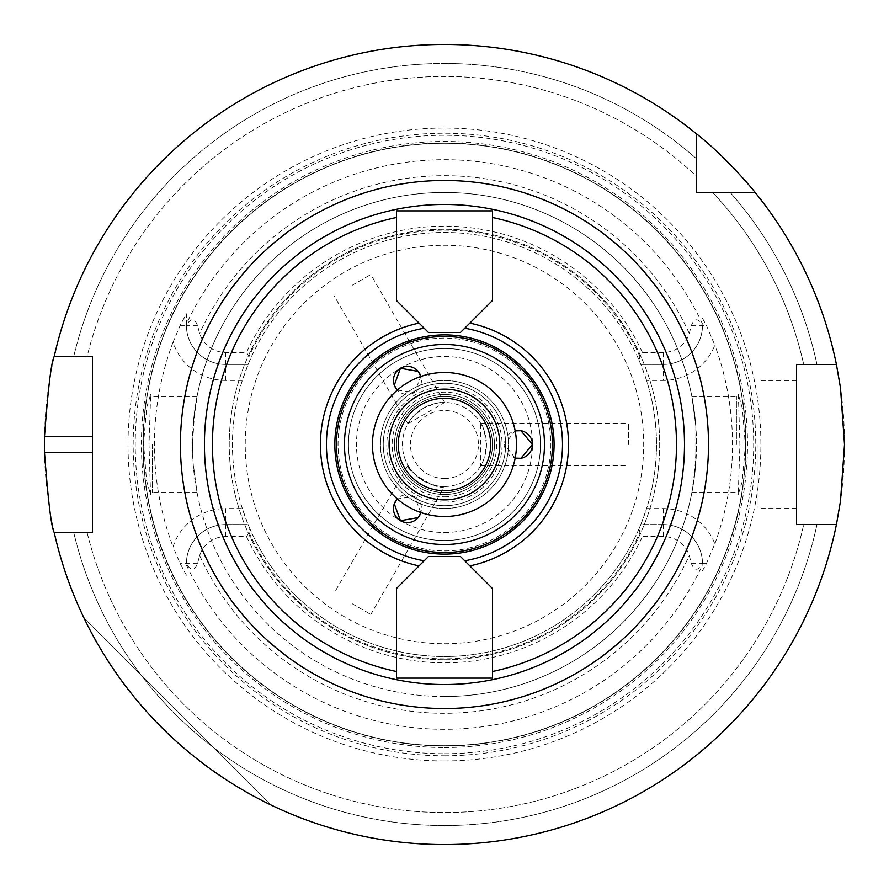 <?xml version="1.0" encoding="UTF-8"?>
<svg xmlns="http://www.w3.org/2000/svg" width="889" height="889" viewBox="0 0 889 889"><rect width="100%" height="100%" fill="white"/><g stroke="black" fill="none" stroke-linecap="round" stroke-linejoin="round"><path stroke-width="0.67" stroke-dasharray="4.45 3.33" d="M464.736 328.208L460.458 332.486L428.454 332.486L396.45 300.482L396.45 210.871L492.462 210.871L492.462 300.482L464.736 328.208M424.186 560.792L428.454 556.514L460.458 556.514L492.462 588.518L492.462 678.129L396.45 678.129L396.45 588.518L424.186 560.792M352.444 603.864L370.813 614.466L352.444 603.864M444.689 486.505L444.456 486.505C438.899 492.05 404.117 469.114 407.962 465.303C408.018 467.67 413.174 472.859 423.453 480.882C434.165 485.516 441.166 487.394 444.456 486.505L370.813 614.466M420.886 512.542L414.452 496.473L397.316 498.929A14.002 14.002 0 0 1 420.886 512.542M396.738 499.585A14.002 14.002 0 0 0 394.294 503.819M352.444 285.136L370.813 274.534L352.444 285.136M407.962 423.697L444.689 402.495C442.622 401.35 435.543 403.228 423.453 408.118C413.174 416.141 408.018 421.33 407.962 423.697L334.086 295.737M397.316 390.071L414.452 392.527L420.886 376.458A14.002 14.002 0 0 1 397.316 390.071M420.619 375.625A14.002 14.002 0 0 0 418.174 371.402M628.479 444.5L628.479 423.297L628.479 444.5M486.461 444.5C484.661 431.587 482.749 424.52 480.727 423.297L480.727 465.703C482.749 464.48 484.661 457.413 486.461 444.5M515.176 458.113L504.463 444.5L515.176 430.887A14.002 14.002 0 0 0 515.176 458.113M516.031 458.291A14.002 14.002 0 0 0 520.91 458.291M444.456 492.506A48.006 48.006 0 0 0 486.039 420.497A48.006 48.006 0 0 0 402.884 420.497A48.006 48.006 0 0 0 444.456 492.506A48.006 48.006 0 0 0 486.039 420.497A48.006 48.006 0 0 0 402.884 420.497A48.006 48.006 0 0 0 444.456 492.506A48.006 48.006 0 0 0 486.039 420.497A48.006 48.006 0 0 0 402.884 420.497A48.006 48.006 0 0 0 444.456 492.506A48.006 48.006 0 0 0 486.039 420.497A48.006 48.006 0 0 0 402.884 420.497A48.006 48.006 0 0 0 444.456 492.506A48.006 48.006 0 0 0 486.039 420.497A48.006 48.006 0 0 0 402.884 420.497A48.006 48.006 0 0 0 444.456 492.506A48.006 48.006 0 0 0 486.039 420.497A48.006 48.006 0 0 0 402.884 420.497A48.006 48.006 0 0 0 444.456 492.506M444.456 486.505A42.005 42.005 0 0 0 480.838 423.497A42.005 42.005 0 0 0 408.084 423.497A42.005 42.005 0 0 0 444.456 486.505A42.005 42.005 0 0 0 480.838 423.497A42.005 42.005 0 0 0 408.084 423.497A42.005 42.005 0 0 0 444.456 486.505M444.456 550.913A106.413 106.413 0 0 0 536.612 391.293A106.413 106.413 0 0 0 352.3 391.293A106.413 106.413 0 0 0 444.456 550.913A106.413 106.413 0 0 0 536.612 391.293A106.413 106.413 0 0 0 352.3 391.293A106.413 106.413 0 0 0 444.456 550.913M444.456 552.514A108.014 108.014 0 0 0 538.001 390.493A108.014 108.014 0 0 0 350.922 390.493A108.014 108.014 0 0 0 444.456 552.514M444.456 496.818A52.318 52.318 0 0 0 489.772 418.341A52.318 52.318 0 0 0 399.15 418.341A52.318 52.318 0 0 0 444.456 496.818M444.456 494.506A50.006 50.006 0 0 0 487.772 419.497A50.006 50.006 0 0 0 401.15 419.497A50.006 50.006 0 0 0 444.456 494.506A50.006 50.006 0 0 0 487.772 419.497A50.006 50.006 0 0 0 401.15 419.497A50.006 50.006 0 0 0 444.456 494.506M738.37 394.383L739.904 444.5L738.259 494.551L742.126 481.882L745.393 445.645L742.404 408.596L738.37 394.383M736.403 444.5L736.403 396.494L736.403 444.5M695.831 426.32L695.831 462.68L691.875 492.506L694.198 478.449L696.487 444.5L695.82 426.109L691.875 396.494L695.831 426.32A252.032 252.032 0 0 0 444.456 192.469A252.032 252.032 0 0 0 193.08 426.32L197.047 396.494L194.724 410.551L192.424 444.5L193.102 462.891L197.047 492.506L193.08 462.68L193.08 426.32M444.456 659.727A215.227 215.227 0 0 0 659.627 449.678A215.227 215.227 0 0 0 454.812 229.518A215.227 215.227 0 0 0 229.795 428.976A215.227 215.227 0 0 0 444.456 659.727A215.227 215.227 0 0 0 630.857 336.887A215.227 215.227 0 0 0 258.066 336.887A215.227 215.227 0 0 0 444.456 659.727M193.08 462.68A252.032 252.032 0 0 0 444.456 696.531A252.032 252.032 0 0 0 695.831 462.68M150.552 494.617L149.019 444.5L150.652 394.449L146.785 407.118L143.529 443.355L146.518 480.404L150.552 494.617M152.508 444.5L152.508 492.506L152.508 444.5M444.456 696.531A252.032 252.032 0 0 0 662.727 318.484A252.032 252.032 0 0 0 226.195 318.484A252.032 252.032 0 0 0 444.456 696.531M248.142 364.412L249.82 360.412L249.064 356.411L246.497 352.411L225.473 352.411A27.048 27.048 0 0 1 199.658 333.442L197.491 325.363C194.535 318.051 190.846 317.973 186.423 325.13L186.423 325.363A39.049 39.049 0 0 0 225.473 364.412L248.142 364.412L242.353 380.414L225.473 380.414A55.051 55.051 0 0 1 173.066 342.198L180.2 325.363L186.423 313.817L186.423 325.363A39.049 39.049 0 0 0 225.473 364.412L248.142 364.412M249.82 528.588L248.142 524.588L225.473 524.588L225.473 508.586L242.353 508.586L248.142 524.588L225.473 524.588A39.049 39.049 0 0 0 186.423 563.637L186.423 563.87C190.846 571.027 194.535 570.949 197.491 563.637L199.658 555.558A27.048 27.048 0 0 1 225.473 536.589L246.497 536.589L249.064 532.589L249.82 528.588A212.027 212.027 0 0 0 444.456 656.526A212.027 212.027 0 0 0 628.079 338.487A212.027 212.027 0 0 0 260.844 338.487A212.027 212.027 0 0 0 444.456 656.526A212.027 212.027 0 0 0 639.102 528.588L639.858 532.589L642.425 536.589L663.45 536.589A27.048 27.048 0 0 1 689.253 555.558L691.42 563.637C694.387 570.949 698.076 571.027 702.488 563.87L702.488 563.637A39.049 39.049 0 0 0 663.45 524.588L640.78 524.588L639.102 528.588M702.488 563.87L702.488 563.637A39.049 39.049 0 0 0 663.45 524.588L640.78 524.588L646.57 508.586L663.45 508.586A55.051 55.051 0 0 1 714.823 543.857L706.399 563.637L702.488 570.694M646.57 380.414L640.78 364.412L663.45 364.412L663.45 380.414L646.57 380.414A212.027 212.027 0 0 1 646.57 508.586M639.102 360.412L640.78 364.412L663.45 364.412A39.049 39.049 0 0 0 702.488 325.363L702.488 325.13C698.076 317.973 694.387 318.051 691.42 325.363L689.253 333.442A27.048 27.048 0 0 1 663.45 352.411L642.425 352.411L639.858 356.411L639.102 360.412A212.027 212.027 0 0 0 249.82 360.412M242.353 508.586A212.027 212.027 0 0 1 242.353 380.414M639.858 356.411A214.338 214.338 0 0 0 249.064 356.411M642.425 352.411A218.338 218.338 0 0 0 246.497 352.411M225.473 536.589L225.473 524.588A39.049 39.049 0 0 0 186.423 563.637L186.423 563.87M663.45 352.411L663.45 364.412A39.049 39.049 0 0 0 702.488 325.363L702.488 325.13M186.423 325.13L186.423 313.817M249.064 532.589A214.338 214.338 0 0 0 639.858 532.589M246.497 536.589A218.338 218.338 0 0 0 642.425 536.589M186.423 575.183L180.2 563.637L173.066 546.802A55.051 55.051 0 0 1 225.473 508.586M173.066 342.198A290.036 290.036 0 0 0 173.066 546.802M702.488 318.306L706.399 325.363L714.823 345.143A55.051 55.051 0 0 1 663.45 380.414M714.823 543.857A288.036 288.036 0 0 0 714.823 345.143M444.456 747.538A303.038 303.038 0 0 0 706.899 292.981A303.038 303.038 0 0 0 182.023 292.981A303.038 303.038 0 0 0 444.456 747.538M270.756 804.867C187.535 763.651 125.316 701.421 84.088 618.199C125.316 701.421 187.535 763.651 270.756 804.867L84.088 618.199L270.756 804.867M54.207 356.489L92.412 356.489L92.412 532.511L54.207 532.511A400.05 400.05 0 0 0 444.456 844.55A400.05 400.05 0 0 0 790.91 244.475A400.05 400.05 0 0 0 98.001 244.475A400.05 400.05 0 0 0 444.456 844.55A400.05 400.05 0 0 0 836.427 524.51L796.5 524.51L796.5 364.49L836.427 364.49A400.05 400.05 0 0 0 755.139 192.469L696.487 192.469L696.487 133.828A400.05 400.05 0 0 0 54.207 356.489L73.731 356.489L54.207 356.489A400.05 400.05 0 0 1 696.487 133.828M696.487 176.289L696.487 158.731L696.487 176.289A368.046 368.046 0 0 0 87.089 356.489L73.731 356.489L87.089 356.489A368.046 368.046 0 0 1 696.487 176.289M816.991 364.49A381.025 381.025 0 0 0 730.225 192.469A381.025 381.025 0 0 1 816.991 364.49L803.7 364.49A368.046 368.046 0 0 0 712.678 192.469A368.046 368.046 0 0 1 803.7 364.49L816.991 364.49M696.487 158.731A381.025 381.025 0 0 0 73.731 356.489A381.025 381.025 0 0 1 696.487 158.731M836.427 364.49A400.05 400.05 0 0 0 755.139 192.469M73.731 532.511L54.207 532.511L73.731 532.511A381.025 381.025 0 0 0 816.991 524.51L836.427 524.51L816.991 524.51A381.025 381.025 0 0 1 73.731 532.511M758.095 444.5L758.095 508.508L758.095 444.5M796.5 444.5L796.5 380.492L796.5 444.5M444.456 502.141A57.641 57.641 0 0 0 494.384 415.674A57.641 57.641 0 0 0 394.538 415.674A57.641 57.641 0 0 0 444.456 502.141M444.456 508.508A64.008 64.008 0 0 0 499.896 412.496A64.008 64.008 0 0 0 389.026 412.496A64.008 64.008 0 0 0 444.456 508.508A64.008 64.008 0 0 0 499.896 412.496A64.008 64.008 0 0 0 389.026 412.496A64.008 64.008 0 0 0 444.456 508.508M444.456 505.708A61.208 61.208 0 0 0 497.462 413.896A61.208 61.208 0 0 0 391.449 413.896A61.208 61.208 0 0 0 444.456 505.708A61.208 61.208 0 0 0 497.462 413.896A61.208 61.208 0 0 0 391.449 413.896A61.208 61.208 0 0 0 444.456 505.708M444.456 532.511A88.011 88.011 0 0 0 520.676 400.495A88.011 88.011 0 0 0 368.235 400.495A88.011 88.011 0 0 0 444.456 532.511M444.456 540.512A96.012 96.012 0 0 0 527.61 396.494A96.012 96.012 0 0 0 361.312 396.494A96.012 96.012 0 0 0 444.456 540.512A96.012 96.012 0 0 0 527.61 396.494A96.012 96.012 0 0 0 361.312 396.494A96.012 96.012 0 0 0 444.456 540.512M444.456 745.738A301.238 301.238 0 0 0 705.344 293.881A301.238 301.238 0 0 0 183.578 293.881A301.238 301.238 0 0 0 444.456 745.738A301.238 301.238 0 0 0 705.344 293.881A301.238 301.238 0 0 0 183.578 293.881A301.238 301.238 0 0 0 444.456 745.738A301.238 301.238 0 0 0 705.344 293.881A301.238 301.238 0 0 0 183.578 293.881A301.238 301.238 0 0 0 444.456 745.738M444.456 755.794A311.294 311.294 0 0 0 714.045 288.858A311.294 311.294 0 0 0 174.877 288.858A311.294 311.294 0 0 0 444.456 755.794M444.456 760.94A316.44 316.44 0 0 0 718.501 286.28A316.44 316.44 0 0 0 170.41 286.28A316.44 316.44 0 0 0 444.456 760.94M87.089 532.511A368.046 368.046 0 0 0 803.7 524.51A368.046 368.046 0 0 1 87.089 532.511M54.207 532.511A400.05 400.05 0 0 0 836.427 524.51M444.456 516.509A72.009 72.009 0 0 0 506.819 408.496A72.009 72.009 0 0 0 382.103 408.496A72.009 72.009 0 0 0 444.456 516.509M444.456 490.695A46.195 46.195 0 0 0 484.461 421.408A46.195 46.195 0 0 0 404.451 421.408A46.195 46.195 0 0 0 444.456 490.695M444.456 478.504A34.004 34.004 0 0 0 473.904 427.498A34.004 34.004 0 0 0 415.007 427.498A34.004 34.004 0 0 0 444.456 478.504M225.473 352.411L225.473 380.414M197.491 325.363L186.423 325.363A39.049 39.049 0 0 0 225.473 364.412M197.491 563.637L180.2 563.637M225.473 524.588A39.049 39.049 0 0 0 186.423 563.637M199.658 555.558A268.811 268.811 0 0 0 689.253 555.558M186.423 565.037A284.791 284.791 0 0 0 702.488 565.037M691.42 325.363L706.399 325.363M663.45 364.412A39.049 39.049 0 0 0 702.488 325.363M702.488 323.963A284.791 284.791 0 0 0 186.423 323.963M689.253 333.442A268.811 268.811 0 0 0 199.658 333.442M663.45 536.589L663.45 508.586M691.42 563.637L702.488 563.637A39.049 39.049 0 0 0 663.45 524.588M180.2 325.363L186.423 325.363M706.399 563.637L702.488 563.637M444.456 643.725A199.225 199.225 0 0 0 616.999 344.888A199.225 199.225 0 0 0 271.923 344.888A199.225 199.225 0 0 0 444.456 643.725M444.456 746.015A301.515 301.515 0 0 0 705.577 293.748A301.515 301.515 0 0 0 183.345 293.748A301.515 301.515 0 0 0 444.456 746.015M444.456 753.739A309.239 309.239 0 0 0 712.267 289.881A309.239 309.239 0 0 0 176.655 289.881A309.239 309.239 0 0 0 444.456 753.739M407.962 465.303L334.086 593.263M444.689 402.495L370.813 274.534M480.727 465.703L628.479 465.703M480.727 423.297L628.479 423.297M691.875 492.506L736.403 492.506L738.259 494.562M691.875 396.494L736.403 396.494L738.259 394.449M197.047 396.494L152.508 396.494L150.652 394.438M197.047 492.506L152.508 492.506L150.663 494.551M796.5 380.492L758.095 380.492M796.5 508.508L758.095 508.508"/><path stroke-width="1.33" d="M492.462 300.482L460.458 332.486L428.454 332.486L396.45 300.482L396.45 210.871L492.462 210.871L492.462 300.482M424.186 328.208A118.048 118.048 0 0 0 424.186 560.792M464.736 560.792A118.048 118.048 0 0 0 464.736 328.208M419.086 323.107A124.016 124.016 0 0 0 419.086 565.893M444.456 684.53A240.03 240.03 0 0 0 660.16 339.198A240.03 240.03 0 0 0 255.21 296.848A240.03 240.03 0 0 0 444.456 684.53A240.03 240.03 0 0 0 652.337 324.485A240.03 240.03 0 0 0 236.585 324.485A240.03 240.03 0 0 0 444.456 684.53M396.45 588.518L428.454 556.514L460.458 556.514L492.462 588.518L492.462 678.129L396.45 678.129L396.45 588.518M394.294 503.819L400.45 520.721L418.174 517.598A14.002 14.002 0 0 0 420.619 513.375L420.886 512.542A14.002 14.002 0 0 1 403.084 521.899A14.002 14.002 0 0 1 394.294 503.819L397.316 498.929A14.002 14.002 0 0 0 394.294 503.819M420.619 513.375L418.174 517.598M418.174 371.402L400.45 368.279L394.294 385.181A14.002 14.002 0 0 0 396.738 389.415L397.316 390.071A14.002 14.002 0 0 1 398.116 369.968A14.002 14.002 0 0 1 418.174 371.402L420.886 376.458A14.002 14.002 0 0 0 418.174 371.402M396.738 389.415L394.294 385.181M520.91 430.709L532.467 444.5L520.91 458.291A14.002 14.002 0 0 1 515.176 458.113L520.91 458.291A14.002 14.002 0 0 0 532.178 441.633A14.002 14.002 0 0 0 515.176 430.887L520.91 430.709A14.002 14.002 0 0 0 516.031 430.709M469.837 565.893A124.016 124.016 0 0 0 469.837 323.107M444.456 552.514A108.014 108.014 0 0 0 538.001 390.493A108.014 108.014 0 0 0 350.922 390.493A108.014 108.014 0 0 0 444.456 552.514M696.487 192.469L696.487 133.828A400.05 400.05 0 0 0 54.207 356.489L92.412 356.489L92.412 532.511L54.207 532.511A400.05 400.05 0 0 0 836.427 524.51L796.5 524.51L796.5 364.49L836.427 364.49A400.05 400.05 0 0 0 755.139 192.469L696.487 192.469M696.487 133.828C726.613 157.353 755.361 192.368 755.139 192.469M836.427 364.49L840.494 387.926L844.506 444.5L840.494 501.074L836.427 524.51M54.207 532.511C51.384 527.755 48.139 501.085 44.494 452.501A400.05 400.05 0 0 1 44.494 436.499C48.139 387.915 51.384 361.245 54.207 356.489M444.456 516.509A72.009 72.009 0 0 0 506.819 408.496A72.009 72.009 0 0 0 382.103 408.496A72.009 72.009 0 0 0 444.456 516.509M444.456 499.885A55.385 55.385 0 0 0 492.417 416.808A55.385 55.385 0 0 0 396.505 416.808A55.385 55.385 0 0 0 444.456 499.885M444.456 490.695A46.195 46.195 0 0 0 484.461 421.408A46.195 46.195 0 0 0 404.451 421.408A46.195 46.195 0 0 0 444.456 490.695M444.456 554.114A109.614 109.614 0 0 0 539.39 389.693A109.614 109.614 0 0 0 349.533 389.693A109.614 109.614 0 0 0 444.456 554.114M396.45 217.494A232.029 232.029 0 0 0 396.45 671.506M492.462 671.506A232.029 232.029 0 0 0 492.462 217.494M444.456 544.513A100.013 100.013 0 0 0 531.077 394.494A100.013 100.013 0 0 0 357.845 394.494A100.013 100.013 0 0 0 444.456 544.513M444.456 708.533A264.033 264.033 0 0 0 673.117 312.483A264.033 264.033 0 0 0 215.805 312.483A264.033 264.033 0 0 0 444.456 708.533M92.412 452.501L44.494 452.501M92.412 436.499L44.494 436.499"/></g></svg>
